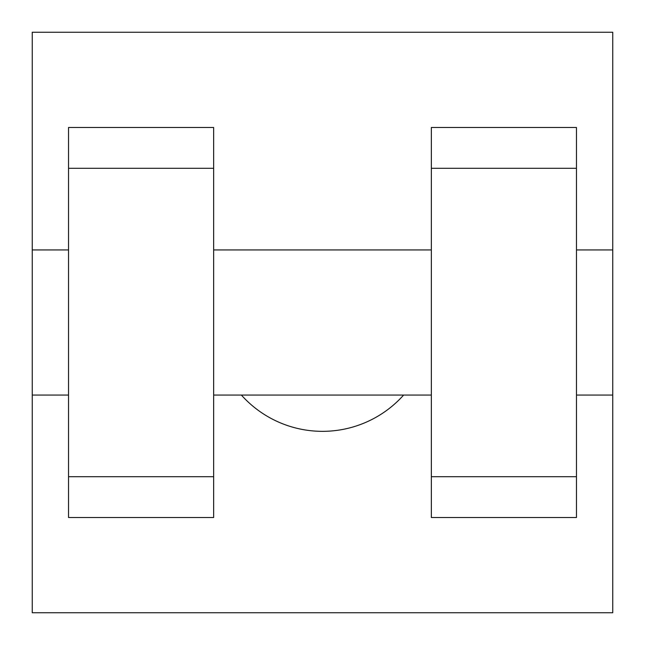 <?xml version="1.0" encoding="UTF-8"?>
<svg xmlns="http://www.w3.org/2000/svg" width="645" height="645" viewBox="0 0 645 645"><rect width="100%" height="100%" fill="white"/><g stroke="black" fill="none" stroke-linecap="round" stroke-linejoin="round"><path stroke-width="0.97" d="M241.375 395.062A108.844 108.844 0 0 0 403.625 395.062M32.25 395.062L32.25 32.25L612.75 32.25L612.75 612.75L32.25 612.75L32.25 395.062L68.531 395.062M431.344 168.305L431.344 517.508L576.469 517.508L576.469 127.492L431.344 127.492L431.344 168.305L576.469 168.305M68.531 168.305L68.531 517.508L213.656 517.508L213.656 127.492L68.531 127.492L68.531 168.305L213.656 168.305M576.469 395.062L612.75 395.062L612.75 249.938L576.469 249.938M32.25 249.938L68.531 249.938M68.531 476.695L213.656 476.695M431.344 476.695L576.469 476.695M68.531 517.508L213.656 517.508M431.344 517.508L576.469 517.508M213.656 395.062L431.344 395.062M213.656 249.938L431.344 249.938"/></g></svg>
